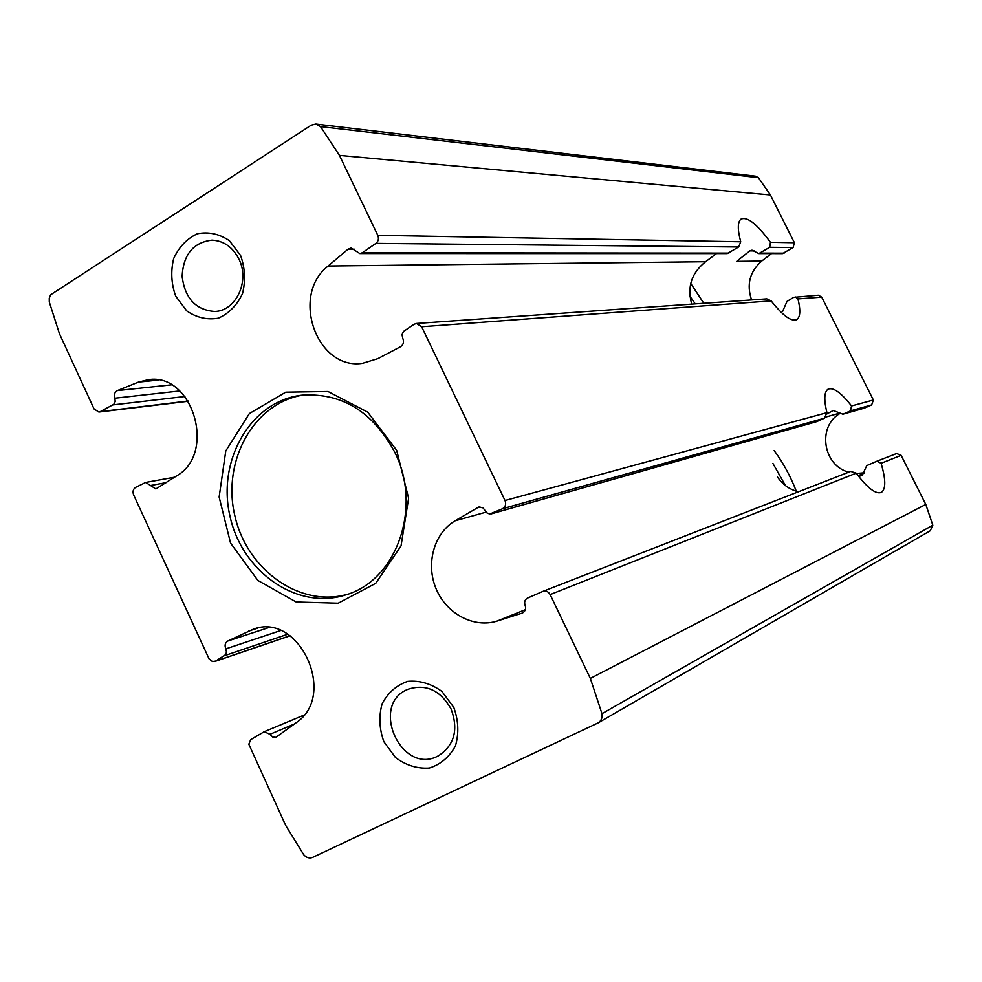 <?xml version="1.0" encoding="UTF-8"?>
<svg xmlns="http://www.w3.org/2000/svg" width="982" height="982" viewBox="0 0 982 982"><rect width="100%" height="100%" fill="white"/><g stroke="black" fill="none" stroke-linecap="round" stroke-linejoin="round"><path stroke-width="1.47" d="M455.108 520.816L478.676 507.068L482.997 507.866L486.851 512.874L489.711 514.052L502.502 508.762C505.509 506.933 506.344 504.183 505.018 500.538L421.646 326.748L416.442 323.471L414.073 324.281L403.455 331.499L402.043 334.678L402.73 338.213C404.228 341.834 403.504 344.67 400.558 346.72L377.837 358.663L362.554 363.315C316.695 370.496 290.193 295.152 328.148 266.036L348.045 249.17L351.175 248.004L359.829 253.565L362.272 252.791L375.922 243.376C378.414 241.277 379.04 238.589 377.8 235.324L339.453 155.389L320.513 126.592L315.848 124.063L311.208 125.18L50.647 294.796L49.272 298.172L49.284 302.002L59.448 333.708L94.063 408.966L98.875 412.059L100.25 411.63L113.752 404.326L115.213 401.552L114.857 398.201C113.789 394.678 114.636 392.125 117.374 390.578L138.462 382.108L148.356 379.678C192.742 372.436 216.752 453.181 176.809 475.779L155.856 488.938L145.717 482.432L135.651 487.354C133.122 489.073 132.447 491.601 133.638 494.965L209.056 658.836L212.382 661.549L215.647 661.107L225.553 654.699L226.486 652.195L225.835 648.857C224.436 645.383 225.074 642.768 227.763 641.025L253.196 629.266C298.933 611.258 337.931 695.281 296.196 722.691L275.881 737.359L272.8 737.101L269.952 734.303L264.232 731.7L250.68 739.667L248.827 744.246L285.615 825.285L303.696 854.696C306.409 857.752 309.391 858.649 312.657 857.396L598.173 722.862C601.291 720.813 602.555 717.756 601.978 713.681L590.342 678.402L550.141 594.601C548.398 591.581 546.004 590.501 542.972 591.36L527.481 598.112C524.854 599.634 524.057 601.991 525.088 605.182C526.242 608.815 525.321 611.442 522.326 613.075L497.211 621.029C473.876 628.517 446.405 613.787 436.082 588.746C425.513 563.803 433.958 533.214 455.108 520.816L486.115 512.138M777.584 477.105C782.629 484.629 789.577 489.527 798.44 491.786M864.491 472.759L856.476 473.484M848.73 472.182C823.137 465.677 817.073 426.875 839.622 413.668M502.502 508.762L824.377 418.222L826.93 412.661C823.8 399.674 824.156 391.867 827.998 389.228C833.19 386.969 841.046 392.53 851.541 405.947L850.486 410.881L871.66 404.915L864.406 408.119L842.887 414.22L833.288 410.513M782.605 311.478L786.999 301.413L793.665 297.35L818.399 295.214L821.725 297.141L873.354 399.993L871.66 404.915M824.377 418.222L816.643 421.659L491.209 513.893M850.486 410.881L842.887 414.22M827.04 413.888L833.104 410.562M550.141 594.601L856.218 473.152C867.462 488.042 875.821 494.474 881.296 492.424C885.973 489.269 885.899 479.56 881.087 463.283L876.938 461.184L866.775 465.591L862.184 475.362L858.747 476.479M856.218 473.152L850.743 471.397L543.156 591.299M877.049 461.147L896.603 453.524L901.132 455.329L925.781 504.441L932.802 525.186L930.322 530.734L598.173 722.862M716.479 253.601L705.592 261.728C691.831 272.677 687.105 286.437 691.426 302.996M751.561 299.915C746.381 284.559 749.757 271.609 761.725 261.077L771.484 253.614M795.199 296.871L797.961 298.909C800.686 309.993 800.355 316.842 796.979 319.481C791.701 322.17 783.096 315.983 771.14 300.885L766.819 298.859L416.442 323.471M761.725 261.077L736.696 261.372L749.806 250.876L752.016 250.189L758.841 253.577L782.531 253.614L793.1 247.538L794.413 242.738L770.44 194.988L758.435 177.705L755.428 176.171L315.848 124.063M359.829 253.565L727.245 253.601L738.636 246.985L740.735 241.781C737.482 229.653 737.531 222.128 740.882 219.207C747.106 216.163 756.95 223.859 770.44 242.309L769.728 247.304L793.1 247.538M769.728 247.304L758.841 253.577M453.782 707.396L441.912 691.426C431.184 683.656 419.805 680.293 407.751 681.348C396.47 685.215 387.927 692.715 382.108 703.812C378.671 716.234 379.261 728.865 383.876 741.692L395.464 757.515C405.983 765.346 417.276 768.857 429.33 768.047C440.734 764.389 449.437 756.987 455.464 745.841C459.06 733.272 458.496 720.457 453.782 707.396M240.553 255.443L229.334 240.627C219.256 233.876 208.601 231.58 197.382 233.753C186.887 238.663 178.994 246.924 173.679 258.536C170.586 271.253 171.261 283.786 175.692 296.147L186.654 310.852C196.547 317.677 207.104 320.12 218.348 318.193C228.941 313.479 236.993 305.292 242.493 293.618C245.733 280.742 245.083 268.012 240.553 255.443M396.679 450.345L367.734 412.158L328 391.499L285.737 392.186L249.367 413.557L225.762 450.971L219.133 497.052L230.549 543.083L257.885 580.46L296.159 602.003L338.176 603.218L375.725 583.345L401.037 545.894L408.61 498.267L396.679 450.345M303.622 394.973C254.301 402.485 222.03 460.177 234.637 514.826C246.372 569.683 300.05 608.263 347.91 594.171M394.85 452.395C372.767 411.458 341.601 392.407 301.339 395.23C250.766 401.368 216.997 460.092 229.898 515.881C241.854 571.892 297.313 610.767 345.738 594.896C396.532 580.62 422.616 507.387 394.85 452.395M238.945 259.15C232.759 247.108 223.761 240.774 211.977 240.148C193.282 242.407 183.327 254.498 182.112 276.433C184.911 298.258 195.7 309.944 214.481 311.478C235.827 311.417 250.177 281.11 238.945 259.15M451.008 708.808C440.218 690.125 425.906 683.607 408.07 689.241C368.937 704.487 401.724 776.455 438.549 755.735C454.519 745.117 458.68 729.466 451.008 708.808M690.69 283.381L703.775 303.266M689.708 295.938L695.281 303.868M774.16 450.529C783.108 462.657 790.485 476.196 796.292 491.172M772.932 463.455L785.453 485.624M497.211 621.029L525.345 609.699M825.887 417.006L839.107 413.312M858.121 475.669L864.32 473.177M248.691 631.07L257.885 628.075M505.018 500.538L826.93 412.661M851.541 405.947L873.354 399.993M491.859 513.66L817.073 421.499M843.329 414.06L864.811 407.972M477.461 507.584L479.977 506.896M832.27 410.906L834.049 410.415M521.958 613.21L522.682 612.915M881.087 463.283L901.132 455.329M269.952 734.303L294.44 723.979M227.763 641.025L268.675 627.608M225.835 648.857L280.582 630.579M224.448 655.706L287.726 634.237M215.647 661.107L289.972 635.735M328.148 266.036L705.592 261.728M138.462 382.108L158.495 380.083M150.492 485.513L166.191 482.628M117.374 390.578L171.433 384.846M114.857 398.201L179.743 390.959M112.955 404.891L184.923 396.495M100.25 411.63L188.188 401.012M421.646 326.748L771.14 300.885M797.961 298.909L821.725 297.141M348.045 249.17L354.318 249.195M749.806 250.876L754.397 250.901M362.272 252.791L728.889 253.098M760.559 253.123L784.127 253.147M375.922 243.376L738.636 246.985M377.8 235.324L740.735 241.781M770.44 242.309L794.413 242.738M339.453 155.389L770.44 194.988M590.342 678.402L925.781 504.441M601.978 713.681L932.802 525.186M320.513 126.592L758.435 177.705M542.972 591.36L850.743 471.397M876.938 461.184L896.603 453.524M264.232 731.7L303.966 715.117M214.837 661.487L290.071 635.796M145.717 482.432L174.6 477.203M98.875 412.059L188.335 401.245M796.979 319.481L796.267 319.862"/></g></svg>

